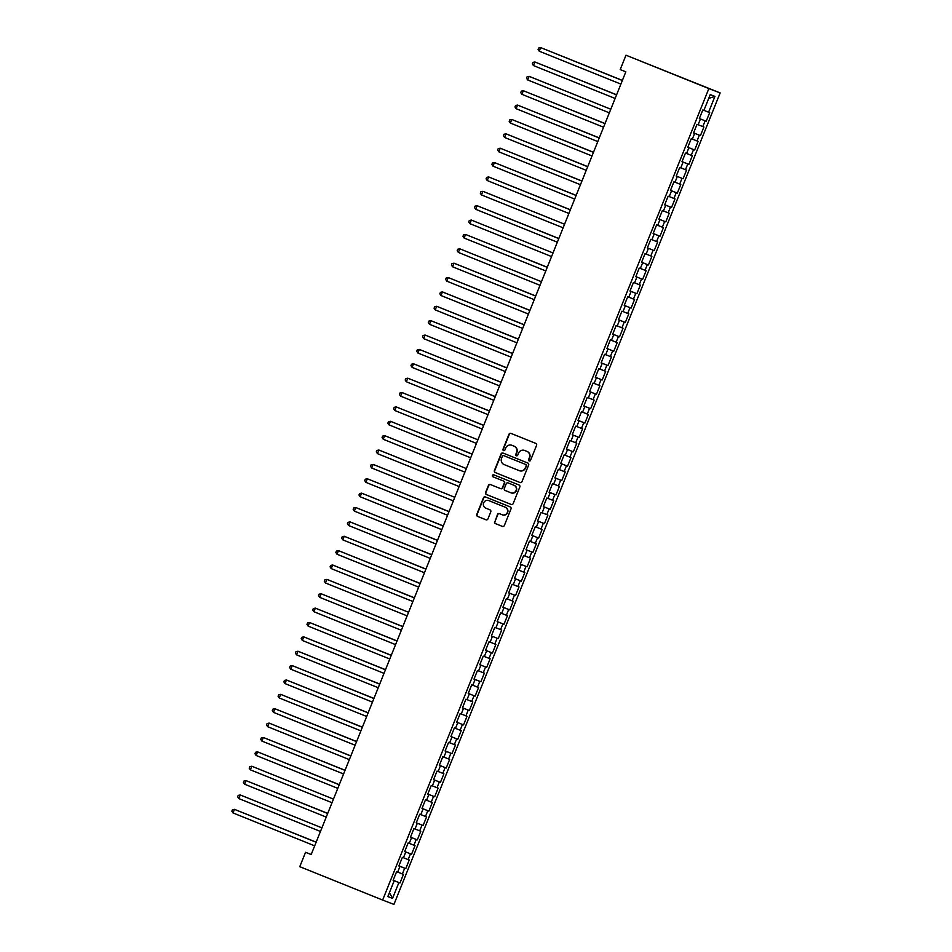 <?xml version="1.0" encoding="UTF-8"?>
<svg xmlns="http://www.w3.org/2000/svg" width="952" height="952" viewBox="0 0 952 952"><rect width="100%" height="100%" fill="white"/><g stroke="black" fill="none" stroke-linecap="round" stroke-linejoin="round"><path stroke-width="1.43" d="M529.181 460.935A1.059 1.035 -69 0 0 530.55 460.328L536.571 445.346A1.523 1.487 -69 0 0 535.762 443.37L510.95 433.386A1.523 1.487 -69 0 0 508.999 434.231L502.977 449.225A1.059 1.035 -69 0 0 503.56 450.605A1.059 1.035 -69 0 0 504.905 449.998L505.69 448.059A4.867 4.76 -69 0 1 511.914 445.322L513.985 446.155A4.867 4.76 -69 0 1 516.579 452.45L515.794 454.39A1.059 1.035 -69 0 0 516.377 455.77A1.059 1.035 -69 0 0 517.721 455.163L518.507 453.223A4.867 4.76 -69 0 1 524.731 450.486L526.801 451.319A4.867 4.76 -69 0 1 529.395 457.615L528.622 459.554A1.059 1.035 -69 0 0 529.181 460.935M494.612 521.625A1.523 1.487 -69 0 0 495.421 523.6L502.382 526.397A1.523 1.487 -69 0 0 504.334 525.54L511.022 508.892A1.523 1.487 -69 0 0 510.212 506.928L485.401 496.932A1.523 1.487 -69 0 0 483.449 497.789L476.762 514.437A1.523 1.487 -69 0 0 477.571 516.4L485.984 519.792A1.523 1.487 -69 0 0 487.924 518.935L490.792 511.807A1.523 1.487 -69 0 0 489.982 509.844L485.806 508.166A4.07 3.975 -69 0 1 483.628 502.942A4.07 3.975 -69 0 1 488.84 500.621L505.179 507.202A4.07 3.975 -69 0 1 507.356 512.426A4.07 3.975 -69 0 1 502.144 514.746L499.419 513.652A1.523 1.487 -69 0 0 497.479 514.508L494.921 521.744A1.523 1.487 -69 0 0 495.73 523.707L502.501 526.444M311.173 854.563L625.821 71.84L620.204 69.579L625.988 55.204L708.847 88.584L382.633 900.057L299.773 866.677L305.556 852.302L311.173 854.563M520.018 482.521A1.523 1.487 -69 0 0 521.97 481.664L528.658 465.016A1.523 1.487 -69 0 0 527.848 463.053L503.037 453.057A1.523 1.487 -69 0 0 501.085 453.914L494.397 470.562A1.523 1.487 -69 0 0 495.207 472.525L520.066 482.545M519.84 486.96L513.152 503.608A1.523 1.487 -69 0 1 511.224 504.465A1.523 1.487 -69 0 0 511.224 504.465L486.389 494.469A1.523 1.487 -69 0 1 485.579 492.505L488.447 485.377A1.523 1.487 -69 0 1 490.387 484.52L500.454 488.578A1.523 1.487 -69 0 0 502.394 487.721L504.298 482.997A1.523 1.487 -69 0 0 503.489 481.022L493.005 476.809A1.059 1.035 -69 0 1 492.434 475.441A1.059 1.035 -69 0 1 493.79 474.822A1.059 1.035 -69 0 0 493.79 474.822L519.03 484.996A1.523 1.487 -69 0 1 519.84 486.96M708.847 88.584L720.152 92.927L393.938 904.4L382.633 900.057M706.206 121.249L699.363 118.536L706.206 121.249L709.68 112.633L708.586 112.217L714.94 96.402L710.24 94.593L703.885 110.408L702.802 109.992L699.327 118.607L700.422 119.024L698.102 124.771L697.019 124.355L693.556 132.982L694.639 133.399L692.33 139.147L691.247 138.73L687.772 147.358L688.867 147.774L686.547 153.522L685.464 153.105L682.001 161.733L683.084 162.149L680.775 167.897L679.692 167.481L676.217 176.096L677.312 176.513L674.992 182.26L673.909 181.844L670.446 190.471L671.529 190.888L669.22 196.636L668.137 196.219L664.663 204.847L665.745 205.263L663.437 211.011L662.354 210.594L658.891 219.222L659.974 219.638L657.665 225.386L656.582 224.97L653.108 233.585L654.191 234.002L651.882 239.761L650.799 239.345L647.336 247.96L648.419 248.377L646.111 254.125L645.028 253.708L641.553 262.335L642.636 262.752L640.327 268.5L639.244 268.083L635.781 276.711L636.864 277.127L634.556 282.875L633.461 282.458L629.998 291.086L631.081 291.502L628.772 297.25L627.689 296.834L624.226 305.449L625.309 305.866L623.001 311.613L621.906 311.197L618.443 319.824L619.526 320.241L617.217 325.989L616.134 325.572L612.672 334.2L613.754 334.616L611.446 340.364L610.351 339.947L606.888 348.575L607.971 348.991L605.662 354.739L604.579 354.322L601.117 362.938L602.199 363.355L599.891 369.114L598.796 368.698L595.333 377.313L596.416 377.73L594.107 383.477L593.025 383.061L589.562 391.688L590.645 392.105L588.324 397.853L587.241 397.436L583.778 406.064L584.861 406.48L582.553 412.228L581.47 411.811L577.995 420.439L579.09 420.855L576.769 426.603L575.686 426.187L572.223 434.802L573.306 435.219L570.998 440.966L569.915 440.55L566.44 449.177L567.535 449.594L565.214 455.342L564.131 454.925L560.668 463.553L561.751 463.969L559.443 469.717L558.36 469.3L554.885 477.928L555.98 478.344L553.659 484.092L552.577 483.675L549.114 492.291L550.197 492.708L547.888 498.467L546.805 498.039L543.33 506.666L544.413 507.083L542.105 512.83L541.022 512.414L537.559 521.042L538.642 521.458L536.333 527.206L535.25 526.789L531.775 535.417L532.858 535.833L530.55 541.581L529.467 541.164L526.004 549.78L527.087 550.208L524.778 555.956L523.695 555.54L520.22 564.155L521.303 564.572L518.995 570.319L517.912 569.903L514.449 578.53L515.532 578.947L513.223 584.695L512.14 584.278L508.665 592.906L509.748 593.322L507.44 599.07L506.357 598.653L502.894 607.281L503.977 607.697L501.668 613.445L500.573 613.028L497.111 621.644L498.193 622.061L495.885 627.82L494.802 627.392L491.339 636.019L492.422 636.436L490.113 642.183L489.019 641.767L485.556 650.394L486.639 650.811L484.33 656.559L483.247 656.142L479.784 664.77L480.867 665.186L478.558 670.934L477.464 670.517L474.001 679.133L475.084 679.549L472.775 685.309L471.692 684.893L468.229 693.508L469.312 693.925L466.992 699.672L465.909 699.256L462.446 707.883L463.529 708.3L461.22 714.048L460.137 713.631L456.662 722.259L457.757 722.675L455.437 728.423L454.354 728.006L450.891 736.634L451.974 737.05L449.665 742.798L448.582 742.381L445.108 750.997L446.202 751.414L443.882 757.161L442.799 756.745L439.336 765.372L440.419 765.789L438.11 771.537L437.027 771.12L433.553 779.747L434.647 780.164L432.327 785.912L431.244 785.495L427.781 794.123L428.864 794.539L426.555 800.287L425.473 799.87L421.998 808.486L423.093 808.902L420.772 814.662L419.689 814.246L416.226 822.861L417.309 823.278L415.001 829.025L413.918 828.609L410.443 837.236L411.526 837.653L409.217 843.401L408.134 842.984L404.671 851.612L405.754 852.028L403.446 857.776L402.363 857.359L398.888 865.987L399.971 866.403L397.662 872.151L396.579 871.734L393.117 880.35L394.199 880.767L393.117 880.326L398.9 882.575L392.545 898.39L387.845 896.582L394.199 880.767M705.123 120.833L702.814 126.58L698.125 124.712M693.603 132.875L700.434 135.624L703.897 126.997L702.814 126.58M700.434 135.624L699.351 135.208L697.031 140.956L692.354 139.087M694.651 149.999L687.808 147.274L694.651 149.999L698.113 141.372L697.031 140.956M693.568 149.583L691.259 155.331L686.571 153.462M682.048 161.614L688.879 164.375L692.342 155.747L691.259 155.331M688.879 164.375L687.784 163.958L685.476 169.706L680.799 167.826M683.096 178.738L676.253 176.025L683.096 178.738L686.559 170.122L685.476 169.706M682.013 178.321L679.704 184.069L675.016 182.201M670.494 190.364L677.324 193.113L680.787 184.486L679.704 184.069M677.324 193.113L676.229 192.697L673.921 198.444L669.244 196.576M664.71 204.739L671.541 207.488L675.004 198.861L673.921 198.444M671.541 207.488L670.458 207.072L668.149 212.82L663.461 210.951M658.927 219.103L665.769 221.864L669.232 213.236L668.149 212.82M665.769 221.864L664.674 221.447L662.366 227.195L657.689 225.326M653.155 233.478L659.986 236.227L663.449 227.611L662.366 227.195M659.986 236.227L658.903 235.81L656.594 241.57L651.906 239.69M654.202 250.602L647.36 247.889L654.202 250.602L657.677 241.986L656.594 241.57M653.12 250.186L650.811 255.933L646.134 254.065M641.6 262.228L648.431 264.977L651.894 256.35L650.811 255.933M648.431 264.977L647.348 264.561L645.039 270.308L640.351 268.44M642.648 279.352L635.805 276.627L642.648 279.352L646.122 270.725L645.039 270.308M641.565 278.936L639.256 284.684L634.579 282.815M630.046 290.967L636.876 293.728L640.339 285.1L639.256 284.684M636.876 293.728L635.793 293.311L633.485 299.059L628.796 297.179M631.093 308.091L624.25 305.378L631.093 308.091L634.567 299.475L633.485 299.059M630.01 307.675L627.701 313.422L623.024 311.554M618.491 319.717L625.321 322.466L628.784 313.839L627.701 313.422M625.321 322.466L624.238 322.05L621.93 327.797L617.241 325.929M612.707 334.092L619.538 336.841L623.013 328.214L621.93 327.797M619.538 336.841L618.455 336.425L616.146 342.173L611.47 340.304M606.936 348.456L613.766 351.217L617.229 342.589L616.146 342.173M613.766 351.217L612.683 350.8L610.363 356.548L605.686 354.68M601.152 362.831L607.983 365.58L611.458 356.964L610.363 356.548M607.983 365.58L606.9 365.163L604.591 370.911L599.915 369.043M602.211 379.955L595.369 377.242L602.211 379.955L605.674 371.339L604.591 370.911M601.128 379.539L598.808 385.286L594.131 383.418M589.597 391.581L596.428 394.33L599.903 385.703L598.808 385.286M596.428 394.33L595.345 393.914L593.037 399.661L588.36 397.793M590.657 408.705L583.814 405.98L590.657 408.705L594.119 400.078L593.037 399.661M589.574 408.289L587.253 414.037L582.576 412.168M578.043 420.32L584.873 423.081L588.348 414.453L587.253 414.037M584.873 423.081L583.79 422.652L581.482 428.412L576.805 426.532M579.102 437.444L572.259 434.731L579.102 437.444L582.564 428.828L581.482 428.412M578.019 437.027L575.698 442.775L571.021 440.907M566.488 449.07L573.318 451.819L576.781 443.192L575.698 442.775M573.318 451.819L572.235 451.403L569.927 457.15L565.238 455.282M560.716 463.445L567.547 466.194L571.01 457.567L569.927 457.15M567.547 466.194L566.452 465.778L564.143 471.526L559.467 469.657M554.933 477.809L561.763 480.57L565.226 471.942L564.143 471.526M561.763 480.57L560.68 480.153L558.372 485.901L553.683 484.032M549.161 492.184L555.992 494.933L559.455 486.317L558.372 485.901M555.992 494.933L554.897 494.516L552.588 500.264L547.912 498.396M550.208 509.308L543.366 506.595L550.208 509.308L553.671 500.692L552.588 500.264M549.125 508.892L546.817 514.639L542.128 512.771M537.606 520.934L544.437 523.683L547.9 515.056L546.817 514.639M544.437 523.683L543.342 523.267L541.034 529.014L536.357 527.146M538.653 538.058L531.811 535.333L538.653 538.058L542.116 529.431L541.034 529.014M537.571 537.642L535.262 543.39L530.573 541.521M526.039 549.673L532.882 552.422L536.345 543.806L535.262 543.39M532.882 552.422L531.787 552.005L529.479 557.765L524.802 555.885M527.099 566.797L520.256 564.084L527.099 566.797L530.562 558.181L529.479 557.765M526.016 566.38L523.707 572.128L519.018 570.26M514.485 578.423L521.315 581.172L524.79 572.545L523.707 572.128M521.315 581.172L520.232 580.756L517.924 586.503L513.247 584.635M515.544 595.547L508.701 592.822L515.544 595.547L519.007 586.92L517.924 586.503M514.461 595.131L512.152 600.879L507.464 599.01M502.93 607.162L509.76 609.923L513.235 601.295L512.152 600.879M509.76 609.923L508.677 609.506L506.369 615.254L501.692 613.385M497.158 621.537L503.989 624.286L507.452 615.67L506.369 615.254M503.989 624.286L502.906 623.869L500.597 629.617L495.909 627.749M498.205 638.661L491.363 635.948L498.205 638.661L501.68 630.034L500.597 629.617M497.123 638.245L494.814 643.992L490.137 642.124M485.603 650.287L492.434 653.036L495.897 644.409L494.814 643.992M492.434 653.036L491.351 652.62L489.03 658.367L484.354 656.499M486.65 667.412L479.808 664.686L486.65 667.412L490.125 658.784L489.03 658.367M485.568 666.995L483.259 672.743L478.582 670.874M474.048 679.026L480.879 681.775L484.342 673.159L483.259 672.743M480.879 681.775L479.796 681.358L477.476 687.118L472.799 685.238M475.096 696.15L468.253 693.437L475.096 696.15L478.57 687.534L477.476 687.118M474.013 695.733L471.704 701.481L467.027 699.613M462.493 707.776L469.324 710.525L472.787 701.898L471.704 701.481M469.324 710.525L468.241 710.109L465.921 715.856L461.244 713.988M463.541 724.9L456.698 722.175L463.541 724.9L467.015 716.273L465.921 715.856M462.458 724.484L460.149 730.232L455.472 728.363M450.939 736.515L457.769 739.276L461.232 730.648L460.149 730.232M457.769 739.276L456.686 738.859L454.366 744.607L449.689 742.738M445.155 750.89L451.986 753.639L455.461 745.023L454.366 744.607M451.986 753.639L450.903 753.222L448.594 758.97L443.906 757.102M439.384 765.265L446.214 768.014L449.677 759.387L448.594 758.97M446.214 768.014L445.131 767.598L442.811 773.345L438.134 771.477M433.6 779.64L440.431 782.389L443.894 773.762L442.811 773.345M440.431 782.389L439.348 781.973L437.039 787.721L432.351 785.852M434.659 796.764L427.805 794.039L434.659 796.764L438.122 788.137L437.039 787.721M433.565 796.348L431.256 802.096L426.579 800.227M422.045 808.379L428.876 811.128L432.339 802.512L431.256 802.096M428.876 811.128L427.793 810.711L425.484 816.471L420.796 814.591M423.104 825.503L416.25 822.79L423.104 825.503L426.567 816.887L425.484 816.471M422.01 825.087L419.701 830.834L415.024 828.966M410.49 837.129L417.321 839.878L420.784 831.251L419.701 830.834M417.321 839.878L416.238 839.462L413.93 845.209L409.241 843.341M411.55 854.253L404.695 851.528L411.55 854.253L415.012 845.626L413.93 845.209M410.455 853.837L408.146 859.585L403.469 857.716M398.936 865.868L405.766 868.629L409.229 860.001L408.146 859.585M405.766 868.629L404.683 868.212L402.375 873.96L397.686 872.08M393.152 880.243L399.983 882.992L403.458 874.376L402.375 873.96M399.983 882.992L398.9 882.575M399.971 866.403L398.9 865.963M392.545 898.39L389.451 892.583M405.754 852.028L404.683 851.588M404.683 868.212L398.924 865.903M411.526 837.653L410.455 837.213M417.309 823.278L416.238 822.837M416.238 839.462L410.479 837.165M423.093 808.902L422.01 808.474M428.864 794.539L427.793 794.099M427.793 810.711L422.033 808.415M434.647 780.164L433.565 779.724M440.419 765.789L439.348 765.348M439.348 781.973L433.588 779.676M446.202 751.414L450.903 753.222M445.131 767.598L439.36 765.301M451.974 737.05L450.903 736.61M457.757 722.675L456.674 722.235M456.686 738.859L450.927 736.551M463.529 708.3L462.458 707.86M469.312 693.925L468.229 693.484M468.241 710.109L462.482 707.812M475.084 679.549L474.013 679.121M480.867 665.186L479.784 664.746M479.796 681.358L474.036 679.062M486.639 650.811L485.568 650.371M492.422 636.436L491.339 635.995M491.351 652.62L485.591 650.323M498.193 622.061L497.123 621.632M503.977 607.697L502.894 607.257M502.906 623.869L497.146 621.573M509.748 593.322L508.677 592.882M508.677 609.506L502.918 607.197M515.532 578.947L514.449 578.507M521.303 564.572L520.232 564.131M520.232 580.756L514.473 578.459M527.087 550.208L526.016 549.768M532.858 535.833L531.787 535.393M531.787 552.005L526.028 549.709M538.642 521.458L537.571 521.018M544.413 507.083L543.342 506.642M543.342 523.267L537.582 520.97M550.197 492.708L549.125 492.279M555.98 478.344L554.897 477.904M554.897 494.516L549.137 492.22M561.751 463.969L560.68 463.529M560.68 480.153L554.921 477.844M567.535 449.594L566.452 449.154M566.452 465.778L560.692 463.469M573.306 435.219L572.235 434.778M572.235 451.403L566.476 449.106M579.09 420.855L578.007 420.415M584.861 406.48L583.79 406.04M583.79 422.652L578.031 420.356M590.645 392.105L589.562 391.665M596.416 377.73L595.345 377.289M595.345 393.914L589.585 391.617M602.199 363.355L601.117 362.926M607.971 348.991L606.9 348.551M606.9 365.163L601.14 362.867M613.754 334.616L612.672 334.176M612.683 350.8L606.924 348.492M619.526 320.241L618.455 319.801M618.455 336.425L612.695 334.116M625.309 305.866L624.226 305.425M624.238 322.05L618.479 319.753M631.081 291.502L630.01 291.062M636.864 277.127L635.781 276.687M635.793 293.311L630.034 291.003M642.636 262.752L641.565 262.312M648.419 248.377L647.336 247.936M647.348 264.561L641.588 262.264M654.191 234.002L653.12 233.573M659.974 219.638L658.903 219.198M658.903 235.81L653.143 233.514M665.745 205.263L664.674 204.823M664.674 221.447L658.915 219.138M671.529 190.888L670.458 190.448M670.458 207.072L664.698 204.763M677.312 176.513L676.229 176.072M676.229 192.697L670.47 190.4M683.084 162.149L682.013 161.709M688.867 147.774L687.784 147.334M687.784 163.958L682.025 161.65M694.639 133.399L693.568 132.959M700.422 119.024L699.339 118.584M699.351 135.208L693.58 132.911M311.209 854.479L305.556 852.302M625.988 55.204L720.152 92.927M714.94 96.402L708.681 98.461M708.586 112.217L703.909 110.337M529.36 460.982A1.059 1.035 -69 0 1 528.919 459.673L529.705 457.733A4.867 4.76 -69 0 0 527.111 451.438L526.801 451.319M524.897 450.558A4.867 4.76 -69 0 1 525.04 450.605L527.111 451.438M512.081 445.393A4.867 4.76 -69 0 1 512.212 445.441L514.282 446.274A4.867 4.76 -69 0 1 516.876 452.569L516.103 454.509A1.059 1.035 -69 0 0 516.531 455.818M511.141 433.457A1.523 1.487 -69 0 0 509.308 434.35L503.287 449.344A1.059 1.035 -69 0 0 503.715 450.653M503.227 453.14A1.523 1.487 -69 0 0 501.395 454.033L494.707 470.681A1.523 1.487 -69 0 0 495.516 472.644L520.137 482.569M526.111 465.802A1.059 1.035 -69 0 0 525.54 464.421L503.763 455.651A1.059 1.035 -69 0 0 502.394 456.246L501.573 458.293A4.867 4.76 -69 0 0 504.167 464.588L519.054 470.574A4.867 4.76 -69 0 0 525.29 467.837L526.408 465.909A1.059 1.035 -69 0 0 525.849 464.54L525.54 464.421M503.739 455.639L504.048 455.758A1.059 1.035 -69 0 0 504.036 455.746A1.059 1.035 -69 0 1 504.06 455.758L525.849 464.54M519.197 470.633L519.364 470.693A4.867 4.76 -69 0 0 525.587 467.956L525.29 467.837M526.408 465.909L525.587 467.956M511.319 504.5L486.389 494.469M490.577 484.592A1.523 1.487 -69 0 0 488.745 485.496L485.889 492.612A1.523 1.487 -69 0 0 486.698 494.588M500.49 488.59L500.752 488.697A1.523 1.487 -69 0 0 502.704 487.84L504.608 483.104A1.523 1.487 -69 0 0 503.786 481.141L493.005 476.809M494.017 474.917A1.059 1.035 -69 0 0 492.731 475.595A1.059 1.035 -69 0 0 493.315 476.928M510.891 492.779A4.07 3.975 -69 0 0 516.115 490.458A4.07 3.975 -69 0 0 513.925 485.234L508.178 482.914A1.523 1.487 -69 0 0 506.226 483.771L504.322 488.495A1.523 1.487 -69 0 0 505.143 490.458L510.891 492.779M511.01 492.827L511.2 492.898A4.07 3.975 -69 0 0 516.412 490.577A4.07 3.975 -69 0 0 514.235 485.353L513.925 485.234M508.154 482.902L508.451 483.021A1.523 1.487 -69 0 0 508.439 483.021A1.523 1.487 -69 0 1 508.475 483.033L514.235 485.353M499.61 513.723A1.523 1.487 -69 0 0 497.777 514.627L494.921 521.744M502.263 514.794L502.454 514.865A4.07 3.975 -69 0 0 507.666 512.545A4.07 3.975 -69 0 0 505.488 507.321L505.179 507.202M489.03 500.692A4.07 3.975 -69 0 1 489.149 500.74L505.488 507.321M485.591 497.015A1.523 1.487 -69 0 0 483.759 497.908L477.071 514.556A1.523 1.487 -69 0 0 477.88 516.519L486.103 519.828M546.626 49.98L622.382 80.396L546.757 50.039M539.225 51.194L538.07 49.468L538.642 48.028L540.677 47.6L622.346 80.504L541.438 47.898L540.677 47.6L539.225 51.194L620.894 84.097M540.843 64.355L616.61 94.772L540.974 64.403M616.575 94.855L534.893 61.975L616.563 94.867M533.453 65.569L532.287 63.843L532.87 62.404L534.893 61.975L533.453 65.569L615.123 98.461M527.67 79.932L526.515 78.219L527.087 76.779L529.122 76.35L610.791 109.242L529.883 76.636L529.122 76.35L527.67 79.932L609.339 112.836M529.288 93.106L605.055 123.522L529.419 93.153M599.272 137.885L523.636 107.528M599.272 137.897L523.517 107.469M605.02 123.605L523.338 90.714L605.008 123.617M521.898 94.307L520.732 92.582L521.315 91.154L523.338 90.714L521.898 94.307L603.568 127.211M516.115 108.683L514.961 106.957L515.532 105.517L517.567 105.089L599.236 137.992L518.328 105.386L517.567 105.089L516.115 108.683L597.785 141.586M517.733 121.844L593.501 152.261L517.864 121.892M593.465 152.344L511.783 119.464L593.453 152.368M510.343 123.058L509.177 121.332L509.76 119.892L511.783 119.464L510.343 123.058L592.013 155.95M587.717 166.624L512.081 136.267M587.717 166.636L511.962 136.219M504.56 137.433L503.406 135.708L503.977 134.268L506.012 133.839L587.682 166.731L506.773 134.125L506.012 133.839L504.56 137.433L586.23 170.325M506.178 150.594L581.946 181.011L506.309 150.642M500.407 164.958L576.162 195.386L500.526 165.017M494.623 179.333L570.379 209.749L494.754 179.392M483.069 208.083L558.824 238.5L483.2 208.131M547.281 267.226L471.645 236.881M547.269 267.25L471.514 236.822M535.726 295.977L460.09 265.62M535.714 295.989L459.959 265.572M454.175 279.947L529.943 310.364L454.306 279.995M524.171 324.727L448.535 294.37M524.159 324.739L448.404 294.311M442.62 308.686L518.388 339.102L442.751 308.734M436.849 323.061L512.604 353.478L436.98 323.109M431.066 337.436L506.833 367.853L431.197 337.484M425.294 351.812L501.049 382.228L425.425 351.859M495.278 396.579L419.642 366.234M495.278 396.603L419.511 366.175M413.739 380.55L489.495 410.966L413.87 380.598M483.723 425.33L408.087 394.973M483.723 425.342L407.956 394.925M396.401 423.664L472.168 454.092L396.532 423.723M384.846 452.414L460.613 482.831L384.977 452.462M373.291 481.153L449.046 511.581L373.422 481.212M367.52 495.528L443.275 525.944L367.639 495.587M361.736 509.903L437.492 540.319L361.867 509.951M431.72 554.683L356.084 524.326M431.72 554.695L355.965 524.278M350.181 538.653L425.937 569.07L350.312 538.701M344.41 553.017L420.165 583.445L344.529 553.076M414.394 597.797L338.757 567.44M414.382 597.808L338.626 567.392M327.072 596.142L402.827 626.559L327.202 596.19M321.288 610.506L397.055 640.934L321.419 610.565M315.517 624.881L391.272 655.297L315.647 624.94M309.733 639.256L385.5 669.673L309.864 639.304M379.729 684.036L304.093 653.679M379.717 684.048L303.962 653.631M298.178 668.006L373.946 698.423L298.309 668.054M498.788 151.796L497.622 150.071L498.205 148.643L500.228 148.203L581.898 181.106L500.99 148.5L500.228 148.203L498.788 151.796L580.458 184.7M493.005 166.172L491.851 164.446L492.422 163.006L494.457 162.578L576.127 195.481L495.218 162.875L494.457 162.578L493.005 166.172L574.675 199.075M487.234 180.547L486.067 178.821L486.65 177.381L488.673 176.953L570.343 209.856L489.435 177.25L488.673 176.953L487.234 180.547L568.903 213.45M481.45 194.922L480.296 193.196L480.867 191.757L482.902 191.328L564.572 224.22L483.664 191.614L482.902 191.328L481.45 194.922L563.12 227.814M558.8 238.583L477.119 205.703L558.788 238.595M475.679 209.285L474.512 207.56L475.096 206.132L477.119 205.703L475.679 209.285L557.348 242.189M553.017 252.958L471.347 220.067L553.017 252.97M469.895 223.66L468.729 221.935L469.312 220.495L471.347 220.067L469.895 223.66L551.565 256.564M464.124 238.036L462.958 236.31L463.529 234.87L465.564 234.442L547.233 267.345L466.325 234.739L465.564 234.442L464.124 238.036L545.793 270.939M541.462 281.697L459.792 248.817L541.462 281.709M458.34 252.411L457.174 250.685L457.757 249.245L459.792 248.817L458.34 252.411L540.01 285.303M452.569 266.786L451.403 265.061L451.974 263.621L454.009 263.192L535.678 296.084L454.77 263.478L454.009 263.192L452.569 266.786L534.239 299.678M446.785 281.149L445.619 279.424L446.202 277.996L448.225 277.556L529.907 310.459L448.999 277.853L448.225 277.556L446.785 281.149L528.455 314.053M441.014 295.525L439.848 293.799L440.419 292.359L442.454 291.931L524.124 324.834L443.215 292.228L442.454 291.931L441.014 295.525L522.684 328.428M435.231 309.9L434.064 308.174L434.647 306.734L436.67 306.306L518.34 339.209L437.444 306.603L436.67 306.306L435.231 309.9L516.9 342.803M429.459 324.275L428.293 322.55L428.864 321.11L430.899 320.681L512.569 353.573L431.661 320.967L430.899 320.681L429.459 324.275L511.129 357.167M506.797 367.936L425.116 335.056L506.785 367.948M423.676 338.638L422.51 336.913L423.093 335.485L425.116 335.056L423.676 338.638L505.345 371.542M501.014 382.311L419.344 349.42L501.014 382.323M417.904 353.013L416.738 351.288L417.309 349.848L419.344 349.42L417.904 353.013L499.574 385.917M412.121 367.389L410.955 365.663L411.538 364.223L413.561 363.795L495.23 396.698L414.334 364.092L413.561 363.795L412.121 367.389L493.79 400.292M489.459 411.05L407.789 378.17L489.459 411.062M406.337 381.764L405.183 380.038L405.754 378.598L407.789 378.17L406.337 381.764L488.007 414.655M400.566 396.139L399.4 394.414L399.983 392.974L402.006 392.545L483.675 425.437L402.779 392.831L402.006 392.545L400.566 396.139L482.236 429.031M394.782 410.502L393.628 408.777L394.199 407.349L396.234 406.909L477.904 439.812L396.996 407.206L396.234 406.909L394.782 410.502L476.452 443.406M389.011 424.878L387.845 423.152L388.428 421.712L390.451 421.284L472.121 454.187L391.212 421.581L390.451 421.284L389.011 424.878L470.681 457.781M383.228 439.253L382.073 437.527L382.644 436.087L384.679 435.659L466.349 468.562L385.441 435.957L384.679 435.659L383.228 439.253L464.897 472.156M377.456 453.628L376.29 451.902L376.873 450.463L378.896 450.034L460.566 482.926L379.658 450.32L378.896 450.034L377.456 453.628L459.126 486.52M371.673 467.991L370.518 466.266L371.09 464.838L373.125 464.397L454.794 497.301L373.886 464.695L373.125 464.397L371.673 467.991L453.342 500.895M449.023 511.664L367.341 478.773L449.011 511.676M365.901 482.367L364.735 480.641L365.318 479.201L367.341 478.773L365.901 482.367L447.571 515.27M360.118 496.742L358.963 495.016L359.535 493.576L361.57 493.148L443.239 526.051L362.331 493.445L361.57 493.148L360.118 496.742L441.787 529.645M437.468 540.403L355.786 507.523L437.456 540.415M354.346 511.117L353.18 509.391L353.763 507.952L355.786 507.523L354.346 511.117L436.016 544.008M348.563 525.492L347.397 523.767L347.98 522.327L350.015 521.898L431.684 554.79L350.776 522.184L350.015 521.898L348.563 525.492L430.233 558.384M342.791 539.855L341.625 538.13L342.208 536.702L344.231 536.262L425.901 569.165L344.993 536.559L344.231 536.262L342.791 539.855L424.461 572.759M337.008 554.231L335.842 552.505L336.425 551.065L338.46 550.637L420.13 583.54L339.221 550.934L338.46 550.637L337.008 554.231L418.678 587.134M331.237 568.606L330.07 566.88L330.642 565.44L332.676 565.012L414.346 597.915L333.438 565.309L332.676 565.012L331.237 568.606L412.906 601.509M325.453 582.981L324.287 581.255L324.87 579.816L326.905 579.387L408.575 612.279L327.666 579.673L326.905 579.387L325.453 582.981L407.123 615.873M319.682 597.344L318.515 595.619L319.087 594.191L321.122 593.75L402.791 626.654L321.883 594.048L321.122 593.75L319.682 597.344L401.351 630.248M397.02 641.017L315.338 608.126L397.008 641.029M313.898 611.719L312.732 609.994L313.315 608.554L315.338 608.126L313.898 611.719L395.568 644.623M308.127 626.095L306.96 624.369L307.532 622.929L309.567 622.501L391.236 655.404L310.328 622.798L309.567 622.501L308.127 626.095L389.796 658.998M385.465 669.756L303.783 636.876L385.453 669.768M302.343 640.47L301.177 638.744L301.76 637.304L303.783 636.876L302.343 640.47L384.013 673.361M296.572 654.845L295.406 653.12L295.977 651.68L298.012 651.251L379.681 684.143L298.773 651.537L298.012 651.251L296.572 654.845L378.242 687.737M290.788 669.208L289.622 667.483L290.205 666.055L292.228 665.615L373.898 698.518L293.002 665.912L292.228 665.615L290.788 669.208L372.458 702.112M292.407 682.37L368.162 712.798L292.538 682.429M285.005 683.584L283.851 681.858L284.422 680.418L286.457 679.99L368.127 712.893L287.218 680.287L286.457 679.99L285.005 683.584L366.675 716.487M286.623 696.745L362.391 727.161L286.754 696.793M279.233 697.959L278.067 696.233L278.65 694.793L280.673 694.365L362.343 727.268L281.447 694.663L280.673 694.365L279.233 697.959L360.903 730.85M356.619 741.525L280.971 711.168M356.607 741.537L280.852 711.12M273.45 712.334L272.296 710.608L272.867 709.169L274.902 708.74L356.572 741.632L275.663 709.026L274.902 708.74L273.45 712.334L355.12 745.226M275.068 725.495L350.836 755.912L275.199 725.543M267.679 726.697L266.512 724.972L267.095 723.544L269.118 723.103L350.788 756.007L269.88 723.401L269.118 723.103L267.679 726.697L349.348 759.601M269.297 739.859L345.052 770.287L269.416 739.918M345.017 770.37L263.347 737.479L345.017 770.382M261.895 741.072L260.741 739.347L261.312 737.907L263.347 737.479L261.895 741.072L343.565 773.976M263.514 754.234L339.281 784.65L263.644 754.293M339.245 784.745L257.564 751.854L339.233 784.757M256.124 755.448L254.957 753.722L255.541 752.282L257.564 751.854L256.124 755.448L337.793 788.351M333.462 799.109L251.792 766.229L333.462 799.121M250.34 769.823L249.186 768.097L249.757 766.657L251.792 766.229L250.34 769.823L332.01 802.714M327.726 813.389L252.09 783.032M327.726 813.401L251.959 782.984M244.569 784.198L243.403 782.473L243.986 781.033L246.009 780.604L327.678 813.496L246.77 780.89L246.009 780.604L244.569 784.198L326.238 817.09M238.785 798.561L237.631 796.836L238.202 795.408L240.237 794.968L321.907 827.871L240.999 795.265L240.237 794.968L238.785 798.561L320.455 831.465M240.404 811.723L316.159 842.151L240.535 811.782M233.014 812.937L231.848 811.211L232.431 809.771L234.454 809.343L316.123 842.246L235.215 809.64L234.454 809.343L233.014 812.937L314.684 845.84"/></g></svg>
